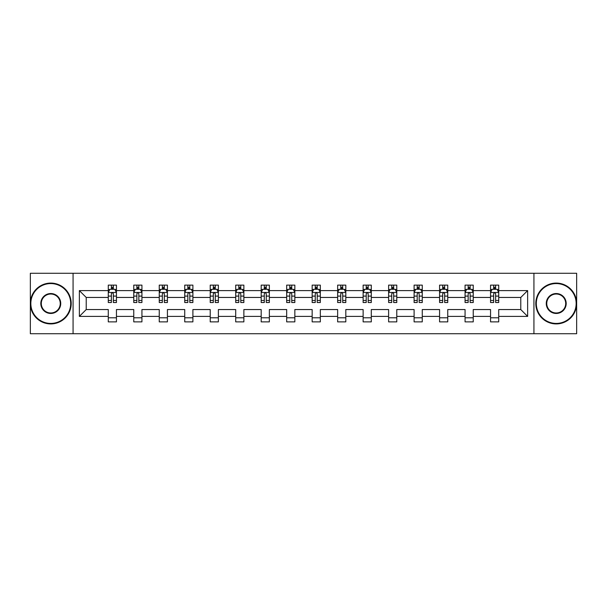<?xml version="1.0" encoding="UTF-8"?>
<svg xmlns="http://www.w3.org/2000/svg" width="607" height="607" viewBox="0 0 607 607"><rect width="100%" height="100%" fill="white"/><g stroke="black" fill="none" stroke-linecap="round" stroke-linejoin="round"><path stroke-width="0.91" d="M533.932 333.721L576.65 333.721L576.65 273.279L533.932 273.279L533.932 333.721L73.068 333.721L73.068 273.279L30.35 273.279L30.35 333.721L73.068 333.721M498.726 316.406L498.726 309.547L520.776 309.547L527.642 316.406L498.726 316.406L498.726 321.877L490.555 321.877L490.555 316.406L473.24 316.406L473.24 321.877L465.068 321.877L465.068 316.406L447.754 316.406L447.754 321.877L439.582 321.877L439.582 316.406L422.267 316.406L422.267 321.877L414.103 321.877L414.103 316.406L396.781 316.406L396.781 321.877L388.617 321.877L388.617 316.406L371.294 316.406L371.294 321.877L363.13 321.877L363.13 316.406L345.815 316.406L345.815 321.877L337.644 321.877L337.644 316.406L320.329 316.406L320.329 321.877L312.157 321.877L312.157 316.406L294.843 316.406L294.843 321.877L286.671 321.877L286.671 316.406L269.356 316.406L269.356 321.877L261.185 321.877L261.185 316.406L243.87 316.406L243.87 321.877L235.706 321.877L235.706 316.406L218.383 316.406L218.383 321.877L210.219 321.877L210.219 316.406L192.897 316.406L192.897 321.877L184.733 321.877L184.733 316.406L167.418 316.406L167.418 321.877L159.246 321.877L159.246 316.406L141.932 316.406L141.932 321.877L133.76 321.877L133.76 316.406L116.445 316.406L116.445 321.877L108.274 321.877L108.274 316.406L79.358 316.406L79.358 290.594L108.274 290.594L108.274 285.123L116.445 285.123L116.445 290.594L133.76 290.594L133.76 285.123L141.932 285.123L141.932 290.594L159.246 290.594L159.246 285.123L167.418 285.123L167.418 290.594L184.733 290.594L184.733 285.123L192.897 285.123L192.897 290.594L210.219 290.594L210.219 285.123L218.383 285.123L218.383 290.594L235.706 290.594L235.706 285.123L243.87 285.123L243.87 290.594L261.185 290.594L261.185 285.123L269.356 285.123L269.356 290.594L286.671 290.594L286.671 285.123L294.843 285.123L294.843 290.594L312.157 290.594L312.157 285.123L320.329 285.123L320.329 290.594L337.644 290.594L337.644 285.123L345.815 285.123L345.815 290.594L363.13 290.594L363.13 285.123L371.294 285.123L371.294 290.594L388.617 290.594L388.617 285.123L396.781 285.123L396.781 290.594L414.103 290.594L414.103 285.123L422.267 285.123L422.267 290.594L439.582 290.594L439.582 285.123L447.754 285.123L447.754 290.594L465.068 290.594L465.068 285.123L473.24 285.123L473.24 290.594L490.555 290.594L490.555 285.123L498.726 285.123L498.726 290.594L527.642 290.594L527.642 316.406M533.932 273.279L73.068 273.279M490.555 290.594L490.555 297.453L473.24 297.453L473.24 290.594M473.24 316.406L473.24 309.547L490.555 309.547L490.555 316.406M465.068 290.594L465.068 297.453L447.754 297.453L447.754 290.594M447.754 316.406L447.754 309.547L465.068 309.547L465.068 316.406M439.582 290.594L439.582 297.453L422.267 297.453L422.267 290.594M422.267 316.406L422.267 309.547L439.582 309.547L439.582 316.406M414.103 290.594L414.103 297.453L396.781 297.453L396.781 290.594M396.781 316.406L396.781 309.547L414.103 309.547L414.103 316.406M388.617 290.594L388.617 297.453L371.294 297.453L371.294 290.594M371.294 316.406L371.294 309.547L388.617 309.547L388.617 316.406M363.13 290.594L363.13 297.453L345.815 297.453L345.815 290.594M345.815 316.406L345.815 309.547L363.13 309.547L363.13 316.406M337.644 290.594L337.644 297.453L320.329 297.453L320.329 290.594M320.329 316.406L320.329 309.547L337.644 309.547L337.644 316.406M312.157 290.594L312.157 297.453L294.843 297.453L294.843 290.594M294.843 316.406L294.843 309.547L312.157 309.547L312.157 316.406M286.671 290.594L286.671 297.453L269.356 297.453L269.356 290.594M269.356 316.406L269.356 309.547L286.671 309.547L286.671 316.406M261.185 290.594L261.185 297.453L243.87 297.453L243.87 290.594M243.87 316.406L243.87 309.547L261.185 309.547L261.185 316.406M235.706 290.594L235.706 297.453L218.383 297.453L218.383 290.594M218.383 316.406L218.383 309.547L235.706 309.547L235.706 316.406M210.219 290.594L210.219 297.453L192.897 297.453L192.897 290.594M192.897 316.406L192.897 309.547L210.219 309.547L210.219 316.406M184.733 290.594L184.733 297.453L167.418 297.453L167.418 290.594M167.418 316.406L167.418 309.547L184.733 309.547L184.733 316.406M159.246 290.594L159.246 297.453L141.932 297.453L141.932 290.594M141.932 316.406L141.932 309.547L159.246 309.547L159.246 316.406M133.76 290.594L133.76 297.453L116.445 297.453L116.445 290.594M116.445 316.406L116.445 309.547L133.76 309.547L133.76 316.406M108.274 290.594L108.274 297.453L86.224 297.453L86.224 309.547L108.274 309.547L108.274 316.406M79.358 290.594L86.224 297.453M520.776 309.547L520.776 297.453L498.726 297.453L498.726 290.594M493.658 289.205L495.623 289.205M468.172 289.205L470.137 289.205M442.685 289.205L444.65 289.205M417.206 289.205L419.164 289.205M391.72 289.205L393.677 289.205M366.233 289.205L368.191 289.205M340.747 289.205L342.705 289.205M315.261 289.205L317.226 289.205M289.774 289.205L291.739 289.205M264.295 289.205L266.253 289.205M238.809 289.205L240.767 289.205M213.323 289.205L215.28 289.205M187.836 289.205L189.794 289.205M162.35 289.205L164.315 289.205M136.863 289.205L138.828 289.205M111.377 289.205L113.342 289.205M108.274 317.795L116.445 317.795M133.76 317.795L141.932 317.795M159.246 317.795L167.418 317.795M184.733 317.795L192.897 317.795M210.219 317.795L218.383 317.795M235.706 317.795L243.87 317.795M261.185 317.795L269.356 317.795M286.671 317.795L294.843 317.795M312.157 317.795L320.329 317.795M337.644 317.795L345.815 317.795M363.13 317.795L371.294 317.795M388.617 317.795L396.781 317.795M414.103 317.795L422.267 317.795M439.582 317.795L447.754 317.795M465.068 317.795L473.24 317.795M490.555 317.795L498.726 317.795M86.224 309.547L79.358 316.406M527.642 290.594L520.776 297.453M113.342 287.248L111.377 287.248M109.814 289.486L108.274 289.486L108.274 285.123L111.377 285.123L111.377 289.289M108.274 300.473L108.274 302.521L111.377 302.521L111.377 300.473L108.274 300.473L108.274 297.453M116.445 297.453L116.445 302.521L113.342 302.521L113.342 293.78C112.69 292.521 112.037 292.521 111.377 293.78L111.377 300.473M114.905 289.486L116.445 289.486L116.445 285.123L113.342 285.123L113.342 289.289M116.445 292.551L114.814 289.289L109.913 289.289L108.274 292.551M50.768 283.568A19.932 19.932 0 0 0 30.843 303.5A19.932 19.932 0 0 0 50.768 323.432A19.932 19.932 0 0 0 70.7 303.5A19.932 19.932 0 0 0 50.768 283.568M50.768 323.918A20.418 20.418 0 0 1 30.35 303.5A20.418 20.418 0 0 1 50.768 283.082A20.418 20.418 0 0 1 71.194 303.5A20.418 20.418 0 0 1 50.768 323.918M50.768 293.538A9.962 9.962 0 0 1 60.738 303.5A9.962 9.962 0 0 1 50.768 313.462A9.962 9.962 0 0 1 40.806 303.5A9.962 9.962 0 0 1 50.768 293.538M50.768 312.977A9.477 9.477 0 0 0 60.245 303.5A9.477 9.477 0 0 0 50.768 294.023A9.477 9.477 0 0 0 41.299 303.5A9.477 9.477 0 0 0 50.768 312.977M556.232 283.568A19.932 19.932 0 0 0 536.3 303.5A19.932 19.932 0 0 0 556.232 323.432A19.932 19.932 0 0 0 576.157 303.5A19.932 19.932 0 0 0 556.232 283.568M556.232 323.918A20.418 20.418 0 0 1 535.806 303.5A20.418 20.418 0 0 1 556.232 283.082A20.418 20.418 0 0 1 576.65 303.5A20.418 20.418 0 0 1 556.232 323.918M556.232 293.538A9.962 9.962 0 0 1 566.194 303.5A9.962 9.962 0 0 1 556.232 313.462A9.962 9.962 0 0 1 546.262 303.5A9.962 9.962 0 0 1 556.232 293.538M556.232 312.977A9.477 9.477 0 0 0 565.701 303.5A9.477 9.477 0 0 0 556.232 294.023A9.477 9.477 0 0 0 546.755 303.5A9.477 9.477 0 0 0 556.232 312.977M138.828 287.248L136.863 287.248M135.3 289.486L133.76 289.486L133.76 285.123L136.863 285.123L136.863 289.289M133.76 300.473L133.76 302.521L136.863 302.521L136.863 300.473L133.76 300.473L133.76 297.453M141.932 297.453L141.932 302.521L138.828 302.521L138.828 293.78C138.176 292.521 137.523 292.521 136.863 293.78L136.863 300.473M140.392 289.486L141.932 289.486L141.932 285.123L138.828 285.123L138.828 289.289M141.932 292.551L140.293 289.289L135.391 289.289L133.76 292.551M164.315 287.248L162.35 287.248M160.779 289.486L159.246 289.486L159.246 285.123L162.35 285.123L162.35 289.289M159.246 300.473L159.246 302.521L162.35 302.521L162.35 300.473L159.246 300.473L159.246 297.453M167.418 297.453L167.418 302.521L164.315 302.521L164.315 293.78C163.655 292.521 163.002 292.521 162.35 293.78L162.35 300.473M165.878 289.486L167.418 289.486L167.418 285.123L164.315 285.123L164.315 289.289M167.418 292.551L165.779 289.289L160.878 289.289L159.246 292.551M189.794 287.248L187.836 287.248M186.266 289.486L184.733 289.486L184.733 285.123L187.836 285.123L187.836 289.289M184.733 300.473L184.733 302.521L187.836 302.521L187.836 300.473L184.733 300.473L184.733 297.453M192.897 297.453L192.897 302.521L189.794 302.521L189.794 293.78C189.141 292.521 188.489 292.521 187.836 293.78L187.836 300.473M191.364 289.486L192.897 289.486L192.897 285.123L189.794 285.123L189.794 289.289M192.897 292.551L191.266 289.289L186.364 289.289L184.733 292.551M215.28 287.248L213.323 287.248M211.752 289.486L210.219 289.486L210.219 285.123L213.323 285.123L213.323 289.289M210.219 300.473L210.219 302.521L213.323 302.521L213.323 300.473L210.219 300.473L210.219 297.453M218.383 297.453L218.383 302.521L215.28 302.521L215.28 293.78C214.628 292.521 213.975 292.521 213.323 293.78L213.323 300.473M216.851 289.486L218.383 289.486L218.383 285.123L215.28 285.123L215.28 289.289M218.383 292.551L216.752 289.289L211.851 289.289L210.219 292.551M240.767 287.248L238.809 287.248M237.238 289.486L235.706 289.486L235.706 285.123L238.809 285.123L238.809 289.289M235.706 300.473L235.706 302.521L238.809 302.521L238.809 300.473L235.706 300.473L235.706 297.453M243.87 297.453L243.87 302.521L240.767 302.521L240.767 293.78C240.114 292.521 239.462 292.521 238.809 293.78L238.809 300.473M242.337 289.486L243.87 289.486L243.87 285.123L240.767 285.123L240.767 289.289M243.87 292.551L242.239 289.289L237.337 289.289L235.706 292.551M266.253 287.248L264.295 287.248M262.725 289.486L261.185 289.486L261.185 285.123L264.295 285.123L264.295 289.289M261.185 300.473L261.185 302.521L264.295 302.521L264.295 300.473L261.185 300.473L261.185 297.453M269.356 297.453L269.356 302.521L266.253 302.521L266.253 293.78C265.6 292.521 264.948 292.521 264.295 293.78L264.295 300.473M267.824 289.486L269.356 289.486L269.356 285.123L266.253 285.123L266.253 289.289M269.356 292.551L267.725 289.289L262.823 289.289L261.185 292.551M291.739 287.248L289.774 287.248M288.211 289.486L286.671 289.486L286.671 285.123L289.774 285.123L289.774 289.289M286.671 300.473L286.671 302.521L289.774 302.521L289.774 300.473L286.671 300.473L286.671 297.453M294.843 297.453L294.843 302.521L291.739 302.521L291.739 293.78C291.087 292.521 290.434 292.521 289.774 293.78L289.774 300.473M293.302 289.486L294.843 289.486L294.843 285.123L291.739 285.123L291.739 289.289M294.843 292.551L293.211 289.289L288.31 289.289L286.671 292.551M317.226 287.248L315.261 287.248M313.698 289.486L312.157 289.486L312.157 285.123L315.261 285.123L315.261 289.289M312.157 300.473L312.157 302.521L315.261 302.521L315.261 300.473L312.157 300.473L312.157 297.453M320.329 297.453L320.329 302.521L317.226 302.521L317.226 293.78C316.573 292.521 315.913 292.521 315.261 293.78L315.261 300.473M318.789 289.486L320.329 289.486L320.329 285.123L317.226 285.123L317.226 289.289M320.329 292.551L318.69 289.289L313.789 289.289L312.157 292.551M342.705 287.248L340.747 287.248M339.176 289.486L337.644 289.486L337.644 285.123L340.747 285.123L340.747 289.289M337.644 300.473L337.644 302.521L340.747 302.521L340.747 300.473L337.644 300.473L337.644 297.453M345.815 297.453L345.815 302.521L342.705 302.521L342.705 293.78C342.052 292.521 341.4 292.521 340.747 293.78L340.747 300.473M344.275 289.486L345.815 289.486L345.815 285.123L342.705 285.123L342.705 289.289M345.815 292.551L344.177 289.289L339.275 289.289L337.644 292.551M368.191 287.248L366.233 287.248M364.663 289.486L363.13 289.486L363.13 285.123L366.233 285.123L366.233 289.289M363.13 300.473L363.13 302.521L366.233 302.521L366.233 300.473L363.13 300.473L363.13 297.453M371.294 297.453L371.294 302.521L368.191 302.521L368.191 293.78C367.538 292.521 366.886 292.521 366.233 293.78L366.233 300.473M369.762 289.486L371.294 289.486L371.294 285.123L368.191 285.123L368.191 289.289M371.294 292.551L369.663 289.289L364.761 289.289L363.13 292.551M393.677 287.248L391.72 287.248M390.149 289.486L388.617 289.486L388.617 285.123L391.72 285.123L391.72 289.289M388.617 300.473L388.617 302.521L391.72 302.521L391.72 300.473L388.617 300.473L388.617 297.453M396.781 297.453L396.781 302.521L393.677 302.521L393.677 293.78C393.025 292.521 392.372 292.521 391.72 293.78L391.72 300.473M395.248 289.486L396.781 289.486L396.781 285.123L393.677 285.123L393.677 289.289M396.781 292.551L395.149 289.289L390.248 289.289L388.617 292.551M419.164 287.248L417.206 287.248M415.636 289.486L414.103 289.486L414.103 285.123L417.206 285.123L417.206 289.289M414.103 300.473L414.103 302.521L417.206 302.521L417.206 300.473L414.103 300.473L414.103 297.453M422.267 297.453L422.267 302.521L419.164 302.521L419.164 293.78C418.511 292.521 417.859 292.521 417.206 293.78L417.206 300.473M420.734 289.486L422.267 289.486L422.267 285.123L419.164 285.123L419.164 289.289M422.267 292.551L420.636 289.289L415.734 289.289L414.103 292.551M444.65 287.248L442.685 287.248M441.122 289.486L439.582 289.486L439.582 285.123L442.685 285.123L442.685 289.289M439.582 300.473L439.582 302.521L442.685 302.521L442.685 300.473L439.582 300.473L439.582 297.453M447.754 297.453L447.754 302.521L444.65 302.521L444.65 293.78C443.998 292.521 443.345 292.521 442.685 293.78L442.685 300.473M446.221 289.486L447.754 289.486L447.754 285.123L444.65 285.123L444.65 289.289M447.754 292.551L446.122 289.289L441.221 289.289L439.582 292.551M470.137 287.248L468.172 287.248M466.608 289.486L465.068 289.486L465.068 285.123L468.172 285.123L468.172 289.289M465.068 300.473L465.068 302.521L468.172 302.521L468.172 300.473L465.068 300.473L465.068 297.453M473.24 297.453L473.24 302.521L470.137 302.521L470.137 293.78C469.484 292.521 468.832 292.521 468.172 293.78L468.172 300.473M471.7 289.486L473.24 289.486L473.24 285.123L470.137 285.123L470.137 289.289M473.24 292.551L471.609 289.289L466.707 289.289L465.068 292.551M495.623 287.248L493.658 287.248M492.095 289.486L490.555 289.486L490.555 285.123L493.658 285.123L493.658 289.289M490.555 300.473L490.555 302.521L493.658 302.521L493.658 300.473L490.555 300.473L490.555 297.453M498.726 297.453L498.726 302.521L495.623 302.521L495.623 293.78C494.971 292.521 494.31 292.521 493.658 293.78L493.658 300.473M497.186 289.486L498.726 289.486L498.726 285.123L495.623 285.123L495.623 289.289M498.726 292.551L497.087 289.289L492.186 289.289L490.555 292.551M116.407 292.475L108.319 292.475M116.445 300.473L113.342 300.473M111.377 296.095L108.274 296.095M116.445 296.095L113.342 296.095M113.342 288.287L111.377 288.287M141.886 292.475L133.806 292.475M141.932 300.473L138.828 300.473M136.863 296.095L133.76 296.095M141.932 296.095L138.828 296.095M138.828 288.287L136.863 288.287M167.373 292.475L159.284 292.475M167.418 300.473L164.315 300.473M162.35 296.095L159.246 296.095M167.418 296.095L164.315 296.095M164.315 288.287L162.35 288.287M192.859 292.475L184.771 292.475M192.897 300.473L189.794 300.473M187.836 296.095L184.733 296.095M192.897 296.095L189.794 296.095M189.794 288.287L187.836 288.287M218.345 292.475L210.257 292.475M218.383 300.473L215.28 300.473M213.323 296.095L210.219 296.095M218.383 296.095L215.28 296.095M215.28 288.287L213.323 288.287M243.832 292.475L235.744 292.475M243.87 300.473L240.767 300.473M238.809 296.095L235.706 296.095M243.87 296.095L240.767 296.095M240.767 288.287L238.809 288.287M269.318 292.475L261.23 292.475M269.356 300.473L266.253 300.473M264.295 296.095L261.185 296.095M269.356 296.095L266.253 296.095M266.253 288.287L264.295 288.287M294.797 292.475L286.716 292.475M294.843 300.473L291.739 300.473M289.774 296.095L286.671 296.095M294.843 296.095L291.739 296.095M291.739 288.287L289.774 288.287M320.284 292.475L312.203 292.475M320.329 300.473L317.226 300.473M315.261 296.095L312.157 296.095M320.329 296.095L317.226 296.095M317.226 288.287L315.261 288.287M345.77 292.475L337.682 292.475M345.815 300.473L342.705 300.473M340.747 296.095L337.644 296.095M345.815 296.095L342.705 296.095M342.705 288.287L340.747 288.287M371.256 292.475L363.168 292.475M371.294 300.473L368.191 300.473M366.233 296.095L363.13 296.095M371.294 296.095L368.191 296.095M368.191 288.287L366.233 288.287M396.743 292.475L388.655 292.475M396.781 300.473L393.677 300.473M391.72 296.095L388.617 296.095M396.781 296.095L393.677 296.095M393.677 288.287L391.72 288.287M422.229 292.475L414.141 292.475M422.267 300.473L419.164 300.473M417.206 296.095L414.103 296.095M422.267 296.095L419.164 296.095M419.164 288.287L417.206 288.287M447.716 292.475L439.627 292.475M447.754 300.473L444.65 300.473M442.685 296.095L439.582 296.095M447.754 296.095L444.65 296.095M444.65 288.287L442.685 288.287M473.194 292.475L465.114 292.475M473.24 300.473L470.137 300.473M468.172 296.095L465.068 296.095M473.24 296.095L470.137 296.095M470.137 288.287L468.172 288.287M498.681 292.475L490.593 292.475M498.726 300.473L495.623 300.473M493.658 296.095L490.555 296.095M498.726 296.095L495.623 296.095M495.623 288.287L493.658 288.287"/></g></svg>
